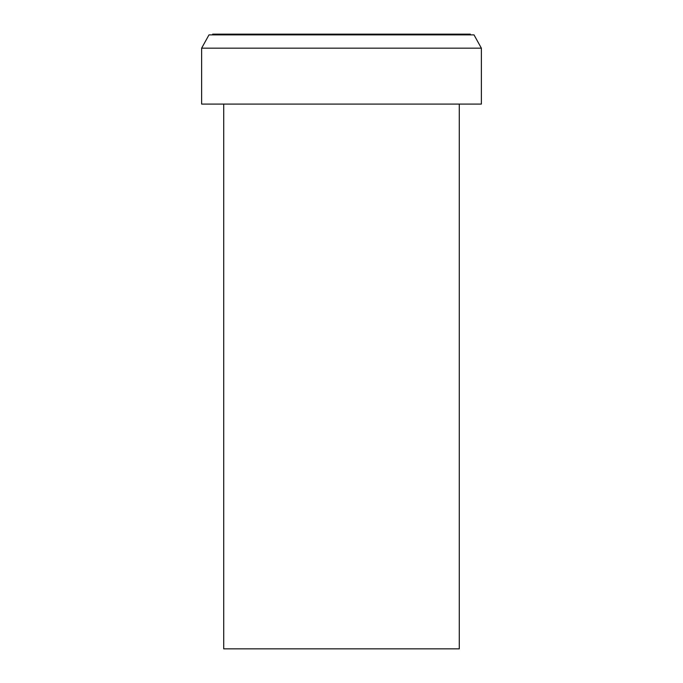 <?xml version="1.0" encoding="UTF-8"?>
<svg xmlns="http://www.w3.org/2000/svg" width="683" height="683" viewBox="0 0 683 683"><rect width="100%" height="100%" fill="white"/><g stroke="black" fill="none" stroke-linecap="round" stroke-linejoin="round"><path stroke-width="1.02" d="M223.717 104.089L223.717 648.85L459.283 648.85L459.283 104.089M201.63 104.089L481.37 104.089L481.37 48.169L201.63 48.169L201.63 104.089M481.37 48.169L474.011 34.884L208.989 34.884L201.63 48.169M470.331 34.884L470.331 34.15L212.669 34.15L212.669 34.884"/></g></svg>
